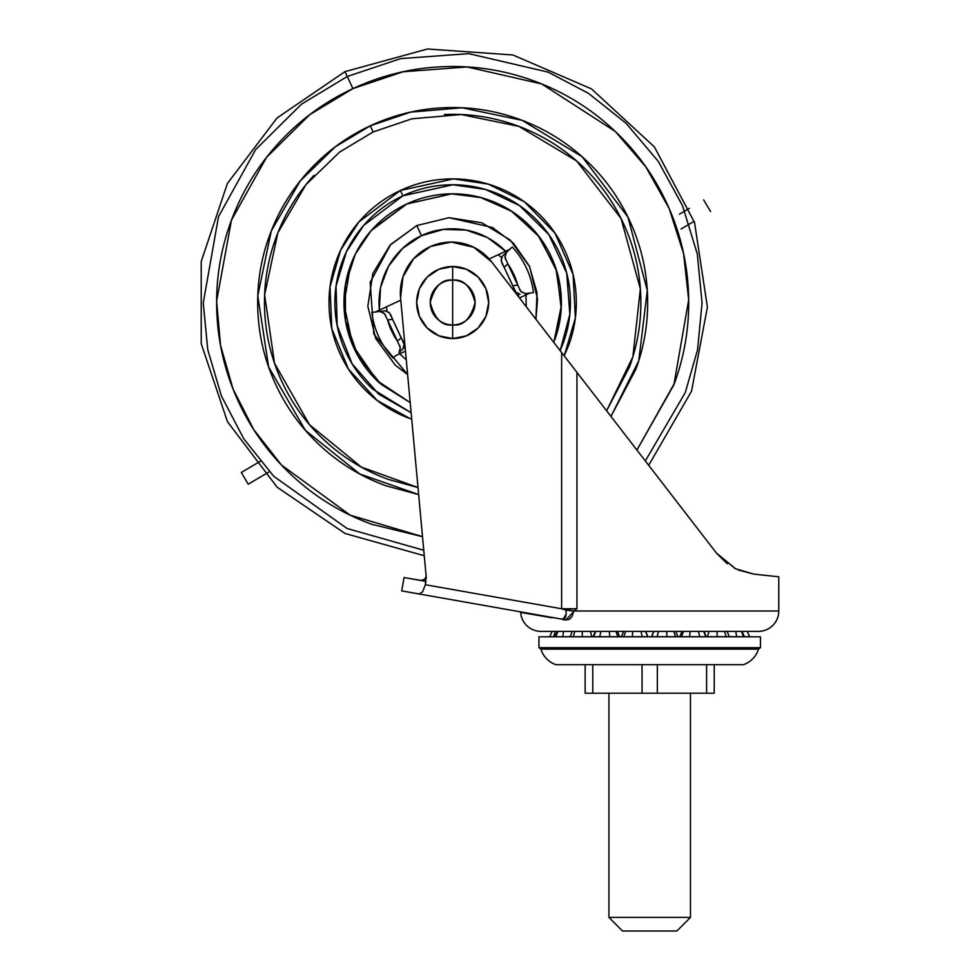 <?xml version="1.0" encoding="UTF-8"?>
<svg xmlns="http://www.w3.org/2000/svg" width="980" height="980" viewBox="0 0 980 980"><rect width="100%" height="100%" fill="white"/><g stroke="black" fill="none" stroke-linecap="round" stroke-linejoin="round"><path stroke-width="1.47" d="M452.662 280.108L452.662 324.968C463.271 326.242 470.743 318.77 475.104 302.538C470.743 286.307 463.271 278.835 452.662 280.108A22.43 22.43 0 0 1 475.104 302.538A22.43 22.43 0 0 1 452.662 324.968L452.662 338.553A36.015 36.015 0 0 0 488.677 302.538A36.015 36.015 0 0 0 452.662 266.523L452.662 280.108L452.662 266.523A36.015 36.015 0 0 1 488.677 302.538A36.015 36.015 0 0 1 452.662 338.553A36.015 36.015 0 0 0 488.677 302.538A36.015 36.015 0 0 0 452.662 266.523L438.881 269.267L427.207 277.071L419.391 288.757L416.659 302.538L419.391 316.32L427.207 328.006L438.881 335.809L452.662 338.553L466.443 335.809L478.13 328.006L485.933 316.32L488.677 302.538L485.933 288.757L478.13 277.071L466.443 269.267L452.662 266.523A36.015 36.015 0 0 0 416.659 302.538A36.015 36.015 0 0 0 452.662 338.553A36.015 36.015 0 0 1 416.659 302.538A36.015 36.015 0 0 1 452.662 266.523A36.015 36.015 0 0 0 416.659 302.538A36.015 36.015 0 0 0 452.662 338.553L452.662 324.968A22.43 22.43 0 0 1 430.232 302.538A22.43 22.43 0 0 1 452.662 280.108C442.054 278.835 434.581 286.307 430.232 302.538C434.581 318.77 442.054 326.242 452.662 324.968L452.662 280.108M424.695 579.094L421.327 580.503A4.753 4.753 0 0 0 426.067 575.309L425.332 584.729L561.638 608.764L561.638 352.543L491.617 261.856L473.757 247.279L451.302 242.072L430.735 246.409L413.658 258.683L403.001 276.801L400.563 297.687A50.96 50.96 0 0 1 491.617 261.856L569.429 362.649L561.638 352.543L561.638 608.764L425.332 584.729L425.92 581.385L404.066 577.526L401.714 590.903L404.066 577.526L421.339 580.491M552.034 617.792L520.649 612.402A20.384 20.384 0 0 0 540.985 631.377L758.398 631.377A20.384 20.384 0 0 0 778.782 610.993L573.851 610.993L572.051 616.396L568.657 619.605L562.924 619.777M765.196 575.334L753.804 574.109L738.111 569.968M735.784 568.902L716.601 553.259L686.6 514.402M682.974 509.71L682.423 509L682.974 509.71M646.163 462.021L645.538 461.225M577.71 373.368L577.098 372.572M560.634 618.931L560.634 618.931C506.88 609.45 506.88 609.45 560.634 618.931L401.714 590.903L560.634 618.931L563.524 618.833L565.485 617.29L566.22 613.725L566.011 610.173L561.663 608.764L576.951 608.764L576.951 372.376L716.601 553.259L735.245 568.633L753.804 574.109L778.782 576.804L778.782 610.993L778.782 576.804L753.804 574.109L735.355 568.694L716.601 553.259L576.951 372.376L576.951 608.764L573.851 610.993L778.782 610.993A20.384 20.384 0 0 1 758.398 631.377L540.985 631.377A20.384 20.384 0 0 1 520.649 612.402L523.663 612.917M570.544 618.307L569.233 619.311M400.563 297.687L426.325 578.163L400.563 297.687M473.757 247.279L451.302 242.072M738.05 569.944L753.804 574.109M531.135 614.191L535.448 614.926M419.244 594.003L422.674 591.724L425.332 584.729L422.674 591.724L419.244 594.003M727.307 563.757L716.784 553.504M735.429 568.731L716.601 553.259L727.319 563.77M565.497 617.29L563.537 618.833M425.957 581.226L420.506 580.43C424.046 580.479 425.908 578.764 426.067 575.309M564.223 355.875L575.358 317.949L573.104 274.51L555.023 233.167L524.361 201.794L488.285 184.13L453.569 178.887L400.404 190.475L402.89 195.804L452.882 184.767L485.504 189.446L519.559 205.616L548.874 234.612L566.722 273.224L569.846 314.286L560.168 350.644L563.329 342.816C568.67 328.141 571.009 313 570.323 297.406C569.637 281.799 565.999 266.915 559.396 252.767C552.806 238.618 543.741 226.257 532.226 215.71C520.711 205.163 507.616 197.213 492.94 191.872C478.265 186.531 463.136 184.203 447.529 184.877C431.923 185.563 417.051 189.201 402.89 195.804L400.404 190.475C385.544 197.397 372.572 206.915 361.498 218.993C350.424 231.084 342.081 244.841 336.471 260.251C330.86 275.65 328.41 291.55 329.133 307.928C329.844 324.319 333.666 339.938 340.599 354.797C347.52 369.656 357.038 382.629 369.129 393.703C381.22 404.789 394.965 413.131 410.375 418.73L377.153 400.452L348.402 369.031L331.816 328.741L330.015 286.846L340.66 250.133L358.815 222.031L400.404 190.475C415.263 183.542 430.894 179.72 447.272 178.997C463.65 178.286 479.551 180.737 494.961 186.347C510.36 191.945 524.116 200.288 536.207 211.374C548.298 222.448 557.804 235.421 564.737 250.28C571.659 265.139 575.481 280.758 576.203 297.148C576.914 313.526 574.464 329.427 568.865 344.825L564.223 355.899M563.206 618.944L565.117 617.792M575.138 610.185L565.546 620.193M566.011 610.173L573.851 610.993L561.638 608.764L576.951 608.764M566.22 614.007L563.512 618.846M576.951 372.376L561.638 352.543M269.402 471.711L248.222 484.194L241.325 472.483L255.621 464.055M681.063 229.014L694.146 221.296M689.393 208.324L679.373 214.228M248.222 484.194L241.325 472.483L248.222 484.194L268.973 471.956M260.3 461.298L241.325 472.483M608.935 917.415L690.459 917.415L690.459 693.203L690.459 917.415L608.935 917.415L622.521 931L676.874 931L690.459 917.415L676.874 931L622.521 931L608.935 917.415L608.935 693.203L608.935 917.415M585.146 664.673L714.236 664.673L706.592 664.673L706.592 693.203L657.335 693.203L657.335 664.673L642.047 664.673L642.047 693.203L592.79 693.203L592.79 664.673L585.146 664.673L585.146 693.203L592.79 693.203L592.79 664.673L642.047 664.673L642.047 693.203L657.335 693.203L657.335 664.673L706.592 664.673L706.592 693.203L714.236 693.203L714.236 664.673L714.236 693.203L585.146 693.203L585.146 664.673M594.309 631.377L594.836 632.186L594.309 631.377M617.4 631.377L619.642 636.718L617.865 636.718L615.918 631.377L617.865 636.718L599.748 636.718L600.875 631.377L599.748 636.718L582.181 636.718L582.377 631.377L582.181 636.718L562.692 636.718L563.635 631.377L562.692 636.718L553.688 636.718L555.28 631.377L553.688 636.718L549.805 636.718L552.059 631.377L549.805 636.718L555.832 636.718L557.938 631.377L555.832 636.718L573.178 636.718L574.905 631.377L573.178 636.718L591.859 636.718L590.413 631.377L591.859 636.718L593.574 636.718L595.742 631.377L593.574 636.718L609.817 636.718L609.229 631.377L609.817 636.718L619.188 636.718M619.642 636.718L623.795 636.718L625.632 631.377L623.795 636.718L642.255 636.718L640.969 631.377L642.255 636.718L647.915 636.718L645.502 631.377L647.719 636.718A13.487 13.279 90 0 1 647.731 636.816A13.487 13.279 -90 0 0 647.719 636.718L632.345 636.718L632.737 631.377L632.345 636.718L621.394 636.718L623.635 631.377M675.759 631.377L678.001 636.718L667.037 636.718L666.645 631.377L667.037 636.718L651.48 636.718L653.893 631.377L651.676 636.718L657.127 636.718L658.425 631.377L657.127 636.718L675.6 636.718L673.762 631.377L675.6 636.718L677.805 636.718M727.074 631.377L729.316 636.718L736.703 636.718L726.217 636.718L724.49 631.377L726.217 636.718L707.536 636.718L708.969 631.377L707.536 636.718L699.634 636.718L698.52 631.377L699.634 636.718L679.753 636.718L681.529 636.718L683.464 631.377L681.529 636.718L689.577 636.718L690.153 631.377L689.577 636.718L705.821 636.718L703.652 631.377L705.821 636.718L717.213 636.718L717.017 631.377L717.213 636.718L729.267 636.718M704.559 632.186L705.086 631.377L704.559 632.186L705.037 631.377L704.534 632.149L704.02 631.377L706.286 636.816M742.117 631.377L744.359 636.718L749.59 636.718L747.336 631.377L749.59 636.718L743.563 636.718L741.444 631.377L743.563 636.718L736.703 636.718L735.747 631.377L736.703 636.718L743.122 636.718M540.936 649.226A23.777 23.777 0 0 0 555.942 664.673L743.452 664.673A23.777 23.777 0 0 0 758.495 649.128L760.443 647.682L758.495 649.128L540.899 649.128L538.951 647.682L760.443 647.682L760.443 636.816L538.951 636.816L538.951 647.682L540.899 649.128A23.777 23.777 0 0 0 555.942 664.673L743.452 664.673A23.777 23.777 0 0 0 758.459 649.226M760.443 636.816L538.951 636.816L538.951 647.682L760.443 647.682L760.443 636.816M549.474 636.816L749.602 636.816M758.495 649.128L540.899 649.128M681.994 631.377L679.728 636.816L678.001 636.718M651.455 636.816L647.927 636.816L645.673 631.377M549.792 636.816L541.217 636.816M535.925 319.247L537.04 292.824L529.359 266.07L513.471 243.248L492.364 227.458L448.987 217.695L416.77 225.571L421.51 235.727C438.158 227.066 475.827 221.529 505.643 251.272L509.625 249.422L512.221 246.997A81.438 81.438 0 0 1 533.488 292.616L529.972 293.045L525.99 294.907L526.26 306.728L525.99 294.907L519.474 297.945L529.972 293.045L519.474 297.945M554.815 339.717C559.752 326.168 561.895 312.204 561.271 297.798C560.634 283.392 557.277 269.659 551.189 256.601C545.088 243.53 536.734 232.125 526.101 222.387C515.48 212.648 503.389 205.322 489.841 200.386C476.305 195.461 462.327 193.305 447.921 193.93C433.515 194.567 419.783 197.923 406.725 204.012L451.817 193.832L481.229 197.654L512.148 211.545L539.306 236.891L556.775 271.252L561.209 308.578L553.798 342.4L561.32 305.785L556.015 268.839L538.032 235.249L510.837 210.7L480.225 197.384L451.216 193.844L406.725 204.012L372.523 229.1C362.784 239.72 355.446 251.811 350.509 265.36L343.968 303.996L352.8 345.474L377.006 380.595L410.204 402.609L381.098 384.356L357.908 355.813L345.487 320.705L345.364 285.082L355.274 254.237L371.089 230.692L406.725 204.012C393.654 210.112 382.261 218.467 372.523 229.1M405.475 351.097L399.693 353.805L406.271 359.832L399.693 353.805L395.7 355.654L400.355 353.486L399.252 352.347A73.022 73.022 0 0 0 400.355 353.486L405.475 351.097L395.7 355.654L393.103 358.08A81.438 81.438 0 0 1 371.837 312.461L375.352 312.032L379.346 310.17C375.72 268.214 404.177 242.905 421.51 235.727L416.77 225.571L448.963 217.695L481.707 222.73L510.041 239.929L529.629 266.646L537.505 298.839L535.938 319.272M403.013 348.831L399.032 352.555L403.013 348.831L404.066 344.176L392.6 319.309L401.212 337.769L397.488 341.15L387.627 319.982L392.6 319.309L389.526 313L385.287 310.807L371.837 312.461L380.179 311.444L380.007 309.864L400.796 300.174L379.346 310.17L400.796 300.174M417.995 487.513L361.314 467.08L309.374 424.548L274.535 363.286L264.625 294.894L277.879 232.762L305.846 184.804L339.582 152.096L373.123 131.969L370.256 125.82C393.691 114.893 418.325 108.854 444.161 107.727C469.996 106.6 495.059 110.458 519.351 119.303C543.655 128.147 565.338 141.304 584.399 158.772C603.46 176.241 618.466 196.698 629.393 220.132C640.32 243.567 646.347 268.202 647.474 294.037C648.601 319.86 644.742 344.935 635.898 369.227L610.969 416.439L638.752 360.787L647.29 290.472L627.911 217.033L582.145 156.739L522.156 120.344L462.107 107.776L410.657 112.124L370.256 125.82L373.123 131.969L411.918 118.801L461.286 114.538L518.91 126.383L576.657 160.953L621.051 218.491L640.369 288.929L632.884 356.781L606.608 410.791L629.515 366.912C638.054 343.453 641.778 319.26 640.687 294.331C639.597 269.402 633.778 245.625 623.231 222.999C612.684 200.386 598.204 180.639 579.805 163.782C561.405 146.927 540.482 134.223 517.036 125.685C493.577 117.159 469.383 113.435 444.454 114.513M501.38 257.642L498.428 254.641L501.38 257.654M518.359 294.074L518.665 296.891L518.371 294.074M645.318 460.943L685.24 392.637L697.539 349.909L702.072 302.943L697.295 253.93L682.509 205.69L658.217 161.271L626.049 123.247L588.466 93.333L548.175 72.14L468.795 53.643L400.563 58.629L347.263 76.489L352.91 88.617L403.037 71.773L467.142 66.946L541.769 83.962L615.269 131.442L645.832 166.894L669.132 208.446L683.599 253.698L688.683 299.868L673.885 384.846L636.914 450.065L674.473 383.266C685.179 353.854 689.846 323.51 688.475 292.248C687.115 260.974 679.814 231.157 666.584 202.787C653.366 174.416 635.212 149.658 612.133 128.515C589.054 107.371 562.814 91.434 533.39 80.74C503.977 70.033 473.634 65.354 442.372 66.726C411.098 68.085 381.281 75.386 352.91 88.617L347.263 76.489L400.563 58.629L468.795 53.643L548.175 72.14L588.466 93.333L626.049 123.247L658.217 161.271L682.509 205.69L697.295 253.93L702.072 302.943L697.539 349.909L685.24 392.637L645.318 460.943M424.267 555.734L345.095 533.5L277.12 487.195L227.446 421.657L201.231 343.711L201.219 261.464L227.397 183.505L277.046 117.955L344.985 71.626L347.263 76.489L344.985 71.626L427.525 49L512.895 54.978L591.479 88.886L654.395 146.914L694.551 222.497L707.401 307.108L691.525 391.204L648.687 465.292M405.255 348.807L403.944 347.435L405.255 348.807M386.953 311.003L386.561 306.801L386.965 311.003M423.764 550.27L347.067 528.49L273.714 476.268L243.861 438.954L221.431 396.018L207.772 349.799L203.252 302.93L218.503 216.654L255.596 149.658L301.46 104.186L347.263 76.489L301.46 104.186L255.596 149.658L218.503 216.654L203.252 302.93L207.772 349.799L221.431 396.018L243.861 438.954L273.714 476.268L347.067 528.49L423.764 550.27M422.515 536.648L350.142 515.149L281.444 465.01L253.685 429.522L232.983 388.864L220.525 345.254L216.629 301.154L231.464 220.157L266.572 157.327L309.79 114.648L352.91 88.617C324.539 101.847 299.782 120.001 278.639 143.068C257.495 166.147 241.57 192.399 230.864 221.811C220.157 251.223 215.49 281.566 216.85 312.828C218.209 344.103 225.51 373.919 238.74 402.29C251.97 430.661 270.125 455.418 293.204 476.562C316.271 497.705 342.522 513.643 371.935 524.337L422.515 536.685M418.644 494.545L359.709 473.952L305.368 430.318L268.606 366.912L257.789 295.764L271.276 230.962L300.272 180.896L335.356 146.78L370.256 125.82C346.822 136.747 326.365 151.741 308.896 170.802C291.428 189.863 278.271 211.545 269.427 235.849C260.582 260.141 256.723 285.217 257.863 311.04C258.99 336.875 265.017 361.51 275.944 384.944C286.871 408.378 301.865 428.836 320.926 446.304C339.999 463.773 361.669 476.929 385.973 485.774L418.644 494.582M418.007 487.55L388.301 479.392C364.842 470.853 343.919 458.15 325.519 441.294C307.12 424.438 292.64 404.691 282.093 382.077C271.546 359.452 265.739 335.675 264.649 310.746C263.559 285.817 267.283 261.623 275.821 238.165C284.347 214.718 297.05 193.795 313.906 175.396M411.135 412.739L373.098 389.366C361.583 378.819 352.531 366.459 345.928 352.31C339.325 338.161 335.687 323.277 335.001 307.671C334.327 292.077 336.655 276.936 341.996 262.26C347.337 247.585 355.287 234.489 365.834 222.975C376.381 211.46 388.741 202.407 402.89 195.804L363.641 225.437L346.406 251.75L336.042 286.148L337.169 325.58L352.114 363.849L378.684 394.168L411.135 412.739M504.982 251.591L489.192 258.94L509.625 249.422L506.072 252.73A73.022 73.022 0 0 0 504.982 251.591L506.072 252.73M380.179 311.444A73.022 73.022 0 0 1 380.007 309.864M525.145 293.632L525.329 295.213A73.022 73.022 0 0 0 525.145 293.632L533.488 292.616A81.438 81.438 0 0 0 512.221 246.997L502.311 256.246L501.258 260.901L504.124 267.307L507.836 263.926L517.71 285.094L512.724 285.768L504.124 267.307L515.798 292.077L520.049 294.269M350.509 265.36C345.585 278.908 343.429 292.873 344.066 307.279C344.691 321.685 348.047 335.417 354.148 348.476C360.236 361.547 368.59 372.951 379.223 382.69L410.204 402.609M407.619 374.556L395.283 365.148L375.695 338.431L367.819 306.238L372.853 273.493L390.052 245.159L416.77 225.571L390.677 244.486L370.183 282.301L373.809 334.058L407.619 374.532M489.192 258.94L505.643 251.272L487.513 237.577L466.064 230.055L443.34 229.418L421.51 235.727L402.633 248.393L388.521 266.205L380.51 287.471L379.346 310.17M399.032 352.555L400.305 347.655L397.488 341.15A67.338 67.338 0 0 1 387.627 319.982L384.454 313.649L379.885 311.481L371.837 312.461A81.438 81.438 0 0 0 393.103 358.08L395.7 355.654M512.221 246.997L506.293 252.522L505.019 257.421L507.836 263.926A67.338 67.338 0 0 1 517.71 285.094L520.882 291.428L525.452 293.596M383.621 312.816L385.655 315.254M387.615 319.958L392.6 319.309L390.751 314.788M390.065 313.686L388.693 312.118M385.287 310.807L379.885 311.481M397.488 341.15L401.212 337.769L403.49 342.081M399.852 345.707L400.416 348.819M404.213 345.377L403.882 343.319M507.836 263.926L504.124 267.307L501.846 262.995M505.484 259.369L504.921 256.258M506.293 252.522L502.311 256.246M501.123 259.7L501.454 261.758M521.703 292.261L519.682 289.823M517.71 285.119L512.724 285.768L514.574 290.288M515.272 291.391L516.632 292.959M520.649 612.402L520.098 611.79M710.586 211.594L703.689 199.896M594.86 632.149L594.346 631.377L594.86 632.149L595.362 631.377L593.108 636.816M555.011 636.816L557.277 631.377M570.054 636.816L572.32 631.377M651.48 636.718L653.721 631.377"/></g></svg>
